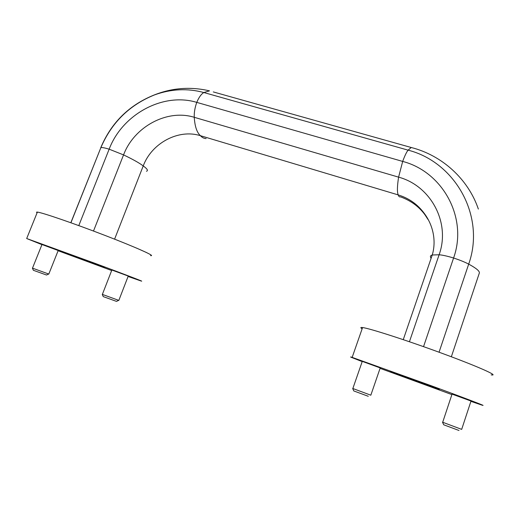 <?xml version="1.0" encoding="UTF-8"?>
<svg xmlns="http://www.w3.org/2000/svg" width="519" height="519" viewBox="0 0 519 519"><rect width="100%" height="100%" fill="white"/><g stroke="black" fill="none" stroke-linecap="round" stroke-linejoin="round"><path stroke-width="0.78" d="M111.864 270.016L128.238 276.063M58.193 250.521L41.981 244.52M452.049 394.122L471.005 401.044M380.213 367.939L362.268 361.367M66.516 253.48L52.406 247.926L104.838 267.583L66.516 253.48L66.692 253.045M37.083 212.822C36.246 212.239 36.343 211.999 37.374 212.109C42.039 212.492 74.36 223.585 105.506 235.613C136.705 247.634 156.213 256.451 150.601 255.627M41.935 244.644L26.69 238.532L94.672 263.211C126.149 274.908 146.17 282.621 140.87 280.935L128.076 276.471M111.663 270.535L58.109 250.735M206.127 138.573C203.993 138.508 202.099 137.548 200.451 135.706C196.896 132.553 194.833 126.422 194.255 117.3C194.054 112.642 194.885 107.667 196.766 102.379C163.07 92.097 122.335 114.284 109.152 149.18L78.791 225.603M146.468 171.27C148.395 170.641 147.312 168.863 143.225 165.931C139.364 162.985 132.806 159.307 123.554 154.902C134.129 126.681 167.163 108.834 194.255 117.3L398.592 177.148C397.165 186.392 397.041 192.315 398.235 194.917C398.715 196.519 399.487 197.168 400.545 196.863C410.931 200.684 419.086 206.685 425.009 214.86L427.98 219.453L424.211 213.303C417.594 204.343 408.933 198.213 398.235 194.917L200.451 135.706C178.542 128.693 151.704 143.056 143.225 165.931L114.595 239.149M93.498 231.039L123.554 154.902L109.152 149.18C104.78 147.85 102.022 147.338 100.874 147.636L100.751 147.688C111.079 123.211 128.329 105.876 152.482 95.678L154.623 94.867C171.14 88.918 187.541 88.139 203.824 92.531C201.229 94.075 198.874 97.358 196.766 102.379L402.679 161.422C404.69 155.921 406.487 152.164 408.083 150.147L411.249 147.506L412.91 147.96M152.482 95.678C170.952 87.945 189.96 86.336 209.507 90.857L203.824 92.531L408.083 150.147C455.072 162.045 485.829 216.138 468.689 264.119C464.803 262.069 459.769 260.032 453.587 258.008C468.138 217.617 442.532 171.737 402.679 161.422L398.592 177.148C430.627 185.666 450.803 222.567 439.113 254.758C442.616 255.056 447.443 256.139 453.587 258.008L423.536 346.647M439.055 352.219L468.689 264.119C476.131 268.161 479.692 271.1 479.368 272.949L451.342 356.774M392.338 372.298L390.041 371.079L439.34 389.438L392.338 372.298L392.474 371.896M362.132 328.819L361.477 328.391C360.348 327.58 360.711 327.301 362.573 327.547C369.56 328.365 406.468 340.217 442.318 353.413C478.252 366.628 499.816 376.288 491.182 374.867M362.184 361.607L351.363 357.357C350.13 356.819 350.396 356.832 352.161 357.383L431.432 385.812C467.541 399.098 489.605 407.584 481.34 404.917L470.902 401.349M451.887 394.596L380.07 368.341M368.276 396.289L353.822 390.943M380.239 367.848L370.826 395.199L352.849 388.504M471.038 400.947L461.676 429.375L442.694 422.252M459.004 430.485L443.751 424.801M48.585 274.064L46.502 275.012L33.385 270.295M58.219 250.456L48.805 274.058L32.489 268.148M146.825 252.688L136.432 248.043M128.264 275.998L118.825 300.397L102.36 294.403M118.579 300.397L116.49 301.39L103.255 296.608M100.206 149.31L70.831 222.735M478.356 209.06C468.157 178.951 441.929 155.272 411.249 147.506L213.29 91.921M431.062 258.456L430.634 257.43C430.082 256.276 430.621 255.465 432.243 255.004L439.113 254.758L409.426 341.742M479.368 272.949L478.953 274.175M26.69 238.532L37.374 212.109M70.921 222.768L100.874 147.636C111.624 122.555 129.536 104.968 154.623 94.867M424.211 213.303C433.488 225.661 436.33 241.419 432.243 255.004L403.263 339.653M352.161 357.383L362.573 327.547M353.848 391.002L352.686 388.53M352.816 388.595L362.301 361.282M442.662 422.356L452.075 394.031M443.777 424.86L442.519 422.278M33.398 270.321L32.405 268.161M32.47 268.2L42.007 244.462M102.34 294.461L111.89 269.945M103.268 296.634L102.262 294.416"/></g></svg>
